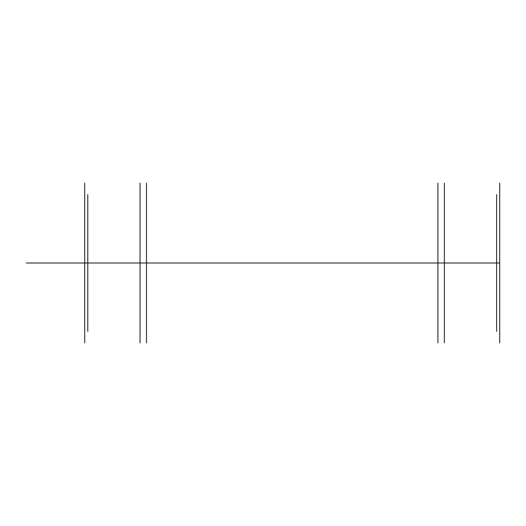 <?xml version="1.0" encoding="UTF-8"?>
<svg xmlns="http://www.w3.org/2000/svg" width="526" height="526" viewBox="0 0 526 526"><rect width="100%" height="100%" fill="white"/><g stroke="black" fill="none" stroke-linecap="round" stroke-linejoin="round"><path stroke-width="0.79" d="M87.783 263L87.783 331.4L87.783 194.6L87.783 328.323L87.783 197.677L87.783 263L84.706 263L84.706 316.797L84.706 263L140.041 263L140.041 187.683L140.041 338.317L140.041 263L146.498 263L146.498 183.074L146.498 338.317L146.498 263L437.915 263L437.915 338.317L437.915 187.683L437.915 342.926L437.915 183.074L437.915 263L444.365 263L444.365 187.683L444.365 338.317L444.365 183.074L444.365 263L499.7 263L499.7 183.074L499.7 342.926L499.7 194.6L499.7 263L84.706 263L84.706 209.203L84.706 342.926L84.706 194.6L84.706 263L87.783 263L84.706 263L84.706 183.074L84.706 263L499.7 263L496.623 263L499.7 263L496.623 263L496.623 197.677L496.623 263L499.7 263L444.365 263L444.365 342.926L444.365 263L499.7 263L496.623 263L496.623 331.4L496.623 194.6L496.623 263L499.7 263L84.706 263L140.041 263L140.041 183.074L140.041 263L146.498 263L146.498 342.926L146.498 263L444.365 263L140.041 263L140.041 342.926L140.041 263L84.706 263L84.706 197.677L84.706 328.323L84.706 263L87.783 263M292.206 263L26.3 263"/></g></svg>
